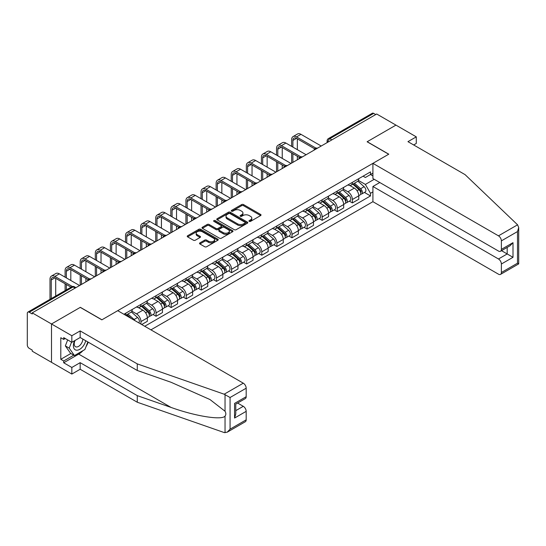 <?xml version="1.0" encoding="UTF-8"?>
<svg xmlns="http://www.w3.org/2000/svg" width="546" height="546" viewBox="0 0 546 546"><rect width="100%" height="100%" fill="white"/><g stroke="black" fill="none" stroke-linecap="round" stroke-linejoin="round"><path stroke-width="0.82" d="M249.215 221.383A0.942 0.546 0 0 0 250.546 221.383L260.64 215.554A1.345 0.778 0 0 0 261.036 215.001A1.345 0.778 0 0 0 260.64 214.455L243.536 204.579A1.345 0.778 0 0 0 241.639 204.579L231.538 210.408A0.942 0.546 0 0 0 231.265 210.79A0.942 0.546 0 0 0 231.538 211.179A0.942 0.546 0 0 0 232.869 211.179L234.179 210.422A4.3 2.484 0 0 1 240.26 210.422L241.687 211.247A4.3 2.484 0 0 1 242.943 213.001A4.3 2.484 0 0 1 241.687 214.755L240.376 215.513A0.942 0.546 0 0 0 240.103 215.895A0.942 0.546 0 0 0 240.376 216.277A0.942 0.546 0 0 0 241.707 216.277L243.018 215.527A4.3 2.484 0 0 1 249.099 215.527L250.525 216.346A4.3 2.484 0 0 1 251.781 218.107A4.3 2.484 0 0 1 250.525 219.861L249.215 220.611A0.942 0.546 0 0 0 248.942 221A0.942 0.546 0 0 0 249.215 221.383L249.215 220.611M199.918 242.874A1.345 0.778 0 0 0 199.529 243.42A1.345 0.778 0 0 0 199.918 243.973L204.723 246.744A1.345 0.778 0 0 0 206.62 246.744L217.834 240.267A1.345 0.778 0 0 0 218.229 239.721A1.345 0.778 0 0 0 217.834 239.168L200.73 229.293A1.345 0.778 0 0 0 198.826 229.293L187.612 235.77A1.345 0.778 0 0 0 187.223 236.316A1.345 0.778 0 0 0 187.612 236.868L193.414 240.213A1.345 0.778 0 0 0 195.311 240.213L200.109 237.442A1.345 0.778 0 0 0 200.505 236.896A1.345 0.778 0 0 0 200.109 236.343L197.236 234.684A3.597 2.075 0 0 1 196.185 233.217A3.597 2.075 0 0 1 198.403 231.299A3.597 2.075 0 0 1 202.32 231.75L213.582 238.254A3.597 2.075 0 0 1 214.633 239.721A3.597 2.075 0 0 1 212.414 241.639A3.597 2.075 0 0 1 208.497 241.189L206.62 240.103A1.345 0.778 0 0 0 204.723 240.103L199.918 242.874L199.918 243.973M32.234 312.858L376.685 113.998L395.952 125.116L367.103 141.776L388.691 154.238L101.938 319.792L80.351 307.33L51.501 323.983L32.234 312.858L32.234 313.977L29.238 312.244A2.737 1.583 -120 0 0 27.866 312.114A2.737 1.583 -120 0 0 27.3 313.363L27.3 344.997A2.737 1.583 -120 0 0 29.238 348.355L32.234 350.088L32.234 351.201L51.501 362.326L51.501 323.983L51.501 362.326L71.833 374.065L71.833 367.472L80.16 362.66L80.16 369.26L71.833 374.065M234.275 229.682A1.345 0.778 0 0 0 236.172 229.682L247.386 223.205A1.345 0.778 0 0 0 247.782 222.659A1.345 0.778 0 0 0 247.386 222.106L230.282 212.23A1.345 0.778 0 0 0 228.378 212.23L217.171 218.707A1.345 0.778 0 0 0 216.776 219.253A1.345 0.778 0 0 0 217.171 219.806L234.275 229.682M214.264 221.587A0.942 0.546 0 0 1 215.22 221.717L232.589 231.75L221.396 238.213A1.345 0.778 0 0 1 219.499 238.213L202.389 228.337L207.193 225.587L207.193 224.467L202.389 227.238A1.345 0.778 0 0 0 202 227.784A1.345 0.778 0 0 0 202.389 228.337L202.389 227.238M207.193 225.587A1.345 0.778 0 0 1 209.091 225.587L209.091 224.467A1.345 0.778 0 0 0 207.193 224.467M209.091 224.467L216.025 228.474A1.345 0.778 0 0 0 217.929 228.474L221.11 226.631A1.345 0.778 0 0 0 221.505 226.085A1.345 0.778 0 0 0 221.11 225.539L213.889 221.369A0.942 0.546 0 0 1 213.616 220.987A0.942 0.546 0 0 1 214.196 220.482A0.942 0.546 0 0 1 215.22 220.598L232.61 230.637A1.345 0.778 0 0 1 233.005 231.19A1.345 0.778 0 0 1 232.61 231.736L232.61 230.637M150.928 329.852L372.911 201.692L498.471 274.181A4.109 2.368 -120 0 0 500.525 274.385A4.109 2.368 -120 0 0 501.378 272.509L501.378 264.011A4.109 2.368 -120 0 0 498.471 258.981L507.186 253.951L512.994 257.303L501.378 264.011M331.866 139.872L329.832 138.698A2.737 1.583 60 0 0 328.46 138.561L372.317 113.247A2.737 1.583 60 0 1 373.689 113.377L329.832 138.698A2.737 1.583 120 0 0 327.893 142.056L327.893 142.165M375.716 114.551L373.689 113.377M352.388 182.35A6.299 3.638 60 0 1 351.085 185.176L357.473 181.49A6.299 3.638 -120 0 0 358.777 178.665M343.318 189.134L347.932 191.796A6.299 3.638 60 0 1 352.388 199.508L358.777 195.823A6.299 3.638 -120 0 0 354.327 188.111L349.747 185.469M358.777 195.823L358.777 199.229L352.388 202.921L349.324 201.153M351.085 185.176A6.299 3.638 60 0 1 347.986 184.896M352.388 199.508L352.388 202.921M337.285 191.073A6.299 3.638 60 0 1 335.981 193.898L342.369 190.213A6.299 3.638 -120 0 0 343.673 187.38M334.22 209.869L337.285 211.643L343.673 207.951L343.673 204.538A6.299 3.638 -120 0 0 339.223 196.826L334.65 194.185M335.981 193.898A6.299 3.638 60 0 1 332.883 193.612M328.214 197.85L332.835 200.519A6.299 3.638 60 0 1 337.285 208.231L337.285 211.643M322.181 199.788A6.299 3.638 60 0 1 320.877 202.621L327.266 198.928A6.299 3.638 -120 0 0 328.569 196.103M319.117 218.591L322.181 220.359L328.569 216.673L328.569 213.261A6.299 3.638 -120 0 0 324.119 205.549L319.546 202.907M320.877 202.621A6.299 3.638 60 0 1 317.779 202.334M313.117 206.572L317.731 209.234A6.299 3.638 60 0 1 322.181 216.953L322.181 220.359M307.077 208.511A6.299 3.638 60 0 1 305.774 211.336L312.169 207.651A6.299 3.638 -120 0 0 313.472 204.818M304.02 227.307L307.077 229.081L313.472 225.389L313.472 221.983A6.299 3.638 -120 0 0 309.016 214.264L304.443 211.63M305.774 211.336A6.299 3.638 60 0 1 302.675 211.049M298.014 215.295L302.627 217.956A6.299 3.638 60 0 1 307.077 225.669L307.077 229.081M291.98 217.226A6.299 3.638 60 0 1 290.677 220.058L297.065 216.366A6.299 3.638 -120 0 0 298.369 213.541M288.916 236.029L291.98 237.797L298.369 234.111L298.369 230.699A6.299 3.638 -120 0 0 293.912 222.986L289.339 220.345M290.677 220.058A6.299 3.638 60 0 1 287.571 219.772M282.91 224.01L287.524 226.672A6.299 3.638 60 0 1 291.98 234.391L291.98 237.797M276.877 225.948A6.299 3.638 60 0 1 275.573 228.774L281.961 225.089A6.299 3.638 -120 0 0 283.265 222.256M273.812 244.751L276.877 246.519L283.265 242.827L283.265 239.421A6.299 3.638 -120 0 0 278.815 231.709L274.242 229.067M275.573 228.774A6.299 3.638 60 0 1 272.474 228.494M267.806 232.732L272.42 235.394A6.299 3.638 60 0 1 276.877 243.106L276.877 246.519M261.773 234.671A6.299 3.638 60 0 1 260.469 237.496L266.858 233.804A6.299 3.638 -120 0 0 268.161 230.978M258.708 253.467L261.773 255.235L268.161 251.549L268.161 248.137A6.299 3.638 -120 0 0 263.711 240.424L259.138 237.783M260.469 237.496A6.299 3.638 60 0 1 257.371 237.21M252.702 241.448L257.323 244.117A6.299 3.638 60 0 1 261.773 251.829L261.773 255.235M246.669 243.386A6.299 3.638 60 0 1 245.366 246.212L251.754 242.526A6.299 3.638 -120 0 0 253.057 239.701M243.605 262.189L246.669 263.957L253.057 260.265L253.057 256.859A6.299 3.638 -120 0 0 248.607 249.147L244.035 246.505M245.366 246.212A6.299 3.638 60 0 1 242.267 245.932M237.606 250.17L242.219 252.832A6.299 3.638 60 0 1 246.669 260.544L246.669 263.957M231.565 252.109A6.299 3.638 60 0 1 230.262 254.934L236.657 251.242A6.299 3.638 -120 0 0 237.96 248.416M228.508 270.905L231.572 272.672L237.96 268.987L237.96 265.574A6.299 3.638 -120 0 0 233.504 257.862L228.931 255.221M230.262 254.934A6.299 3.638 60 0 1 227.163 254.648M222.502 258.886L227.116 261.554A6.299 3.638 60 0 1 231.572 269.267L231.572 272.672M216.469 260.824A6.299 3.638 60 0 1 215.165 263.65L221.553 259.964A6.299 3.638 -120 0 0 222.857 257.139M213.404 279.627L216.469 281.395L222.857 277.702L222.857 274.297A6.299 3.638 -120 0 0 218.4 266.584L213.827 263.943M215.165 263.65A6.299 3.638 60 0 1 212.06 263.37M207.398 267.608L212.012 270.27A6.299 3.638 60 0 1 216.469 277.982L216.469 281.395M201.365 269.547A6.299 3.638 60 0 1 200.061 272.372L206.449 268.68A6.299 3.638 -120 0 0 207.753 265.854M198.3 288.343L201.365 290.11L207.753 286.425L207.753 283.012A6.299 3.638 -120 0 0 203.303 275.3L198.73 272.659M200.061 272.372A6.299 3.638 60 0 1 196.963 272.085M192.294 276.324L196.908 278.992A6.299 3.638 60 0 1 201.365 286.705L201.365 290.11M186.261 278.262A6.299 3.638 60 0 1 184.958 281.088L191.346 277.402A6.299 3.638 -120 0 0 192.649 274.577M183.197 297.065L186.261 298.833L192.649 295.147L192.649 291.735A6.299 3.638 -120 0 0 188.199 284.022L183.627 281.381M184.958 281.088A6.299 3.638 60 0 1 181.859 280.808M177.191 285.046L181.811 287.708A6.299 3.638 60 0 1 186.261 295.42L186.261 298.833M171.157 286.984A6.299 3.638 60 0 1 169.854 289.81L176.242 286.124A6.299 3.638 -120 0 0 177.546 283.292M168.093 305.78L171.157 307.555L177.552 303.863L177.552 300.45A6.299 3.638 -120 0 0 173.096 292.738L168.523 290.097M169.854 289.81A6.299 3.638 60 0 1 166.755 289.523M162.094 293.762L166.707 296.43A6.299 3.638 60 0 1 171.157 304.142L171.157 307.555M156.054 295.7A6.299 3.638 60 0 1 154.75 298.532L161.145 294.84A6.299 3.638 -120 0 0 162.449 292.014M152.996 314.503L156.06 316.27L162.449 312.585L162.449 309.173A6.299 3.638 -120 0 0 157.992 301.46L153.419 298.819M154.75 298.532A6.299 3.638 60 0 1 151.651 298.246M146.99 302.484L151.604 305.146A6.299 3.638 60 0 1 156.06 312.865L156.06 316.27M140.957 304.422A6.299 3.638 60 0 1 139.653 307.248L146.041 303.562A6.299 3.638 -120 0 0 147.345 300.73M141.728 324.542L147.345 321.301L147.345 317.895A6.299 3.638 -120 0 0 142.888 310.176L138.315 307.541M139.653 307.248A6.299 3.638 60 0 1 136.548 306.961M131.886 311.206L136.5 313.868A6.299 3.638 60 0 1 140.957 321.58L140.957 324.099M125.71 315.295L130.938 312.278A6.299 3.638 -120 0 0 132.241 309.452M125.853 313.138A6.299 3.638 60 0 1 125.389 315.11M372.911 175.921L370.488 174.529L365.363 177.491L363.083 176.174M358.422 180.412L365.363 184.418L374.222 179.306M372.911 191.912L370.488 193.304L365.363 184.418M144.731 326.276L370.488 195.932L370.488 193.304M372.911 173.13L370.488 174.529L370.488 171.901L123.915 314.257M364.428 192.431L370.488 195.932M249.59 221.512L250.525 220.98A4.3 2.484 0 0 0 251.781 219.219L251.781 218.107M242.943 213.001L242.943 214.121A4.3 2.484 0 0 1 241.687 215.875L240.752 216.414M260.626 215.561L243.536 205.699A1.345 0.778 0 0 0 241.639 205.699L231.913 211.309M247.386 222.106L247.386 223.205L230.282 213.35A1.345 0.778 0 0 0 228.378 213.35L217.185 219.813L217.171 218.707M245.011 223.041A0.942 0.546 0 0 0 245.284 222.659A0.942 0.546 0 0 0 245.011 222.27L229.996 213.602A0.942 0.546 0 0 0 228.665 213.602L227.286 214.401A4.3 2.484 0 0 0 226.03 216.155A4.3 2.484 0 0 0 227.286 217.909L237.551 223.84A4.3 2.484 0 0 0 243.632 223.84L245.011 223.041L245.011 224.16A0.942 0.546 0 0 0 245.284 223.771L245.284 222.659M226.03 216.155L226.03 217.274A4.3 2.484 0 0 0 227.286 219.028L227.286 217.909M245.011 224.16L243.632 224.952A4.3 2.484 0 0 1 237.551 224.952L227.286 219.028M209.091 225.587L216.025 229.593A1.345 0.778 0 0 0 217.929 229.593L221.11 227.75A1.345 0.778 0 0 0 221.505 227.204L221.505 226.085M223.225 232.63A3.597 2.075 0 0 0 227.143 233.081A3.597 2.075 0 0 0 229.361 231.163A3.597 2.075 0 0 0 228.31 229.695L224.345 227.402A1.345 0.778 0 0 0 222.44 227.402L219.26 229.238A1.345 0.778 0 0 0 218.864 229.791A1.345 0.778 0 0 0 219.26 230.337L223.225 232.63L223.225 233.743A3.597 2.075 0 0 0 227.143 234.193A3.597 2.075 0 0 0 229.361 232.275L229.361 231.163M218.864 229.791L218.864 230.903A1.345 0.778 0 0 0 219.26 231.456L219.26 230.337M223.225 233.743L219.26 231.456M214.633 239.721L214.633 240.834A3.597 2.075 0 0 1 212.414 242.752A3.597 2.075 0 0 1 208.497 242.301L206.62 241.223A1.345 0.778 0 0 0 204.723 241.223L199.938 243.98M196.185 233.217L196.185 234.336A3.597 2.075 0 0 0 197.236 235.804L197.236 234.684M200.109 236.343L200.109 237.442L197.236 235.804M217.834 239.168L217.834 240.267L200.73 230.412A1.345 0.778 0 0 0 198.826 230.412L187.633 236.875L187.612 235.77M352.825 184.173L358.981 189.667A3.426 1.979 60 0 1 360.053 194.956L358.777 195.693M352.989 184.323L355.883 185.995M353.446 183.818L360.292 189.926A1.645 0.949 60 0 1 360.81 192.465A1.645 0.949 60 0 1 360.66 192.526M354.47 183.224L360.626 188.718A3.426 1.979 60 0 1 361.698 194.007A3.426 1.979 60 0 1 360.667 194.117M357.903 181.163L364.107 186.705A3.426 1.979 60 0 1 365.185 191.994L361.698 194.007M292.895 147.113L292.895 140.459A5.132 2.962 60 0 1 293.96 138.111A5.132 2.962 60 0 1 296.526 138.363L314.708 148.86M321.212 146.021L300.983 134.343A6.914 3.993 -120 0 0 297.522 133.995L293.072 136.568A6.914 3.993 -120 0 0 291.639 139.735L291.639 146.383M315.957 148.13L296.526 136.91A6.914 3.993 -120 0 0 293.072 136.568M291.639 152.982L291.639 163.097M292.895 162.374L292.895 153.706M297.352 159.801L297.352 156.279M297.352 149.686L297.352 138.841M337.721 192.895L343.878 198.382A3.426 1.979 60 0 1 344.949 203.678L343.673 204.416M337.885 193.038L340.779 194.71M338.343 192.533L345.188 198.648A1.645 0.949 60 0 1 345.707 201.187A1.645 0.949 60 0 1 345.557 201.242M339.366 191.946L345.522 197.434A3.426 1.979 60 0 1 346.594 202.73A3.426 1.979 60 0 1 345.563 202.839M342.799 189.885L349.01 195.42A3.426 1.979 60 0 1 350.082 200.716L346.594 202.73M322.618 201.61L328.774 207.105A3.426 1.979 60 0 1 329.845 212.394L328.569 213.131M322.782 201.761L325.682 203.433M323.239 201.256L330.091 207.364A1.645 0.949 60 0 1 330.603 209.903A1.645 0.949 60 0 1 330.453 209.964M324.263 200.662L330.419 206.156A3.426 1.979 60 0 1 331.497 211.445A3.426 1.979 60 0 1 330.46 211.555M327.696 198.601L333.906 204.143A3.426 1.979 60 0 1 334.978 209.432L331.497 211.445M517.581 224.809L518.7 227.518L517.499 231.565L501.378 240.875A4.109 2.368 -120 0 0 498.471 235.838L517.581 224.809L465.076 174.638L407.958 141.66L416.284 136.855L395.952 125.116L367.199 141.721L388.786 154.184L372.911 163.35L498.471 235.838M416.284 136.855L416.284 143.448L413.67 144.963M372.911 201.692L372.911 186.486L498.471 258.981M372.911 163.35L372.911 178.549L498.471 251.044A4.109 2.368 -120 0 0 500.525 251.249A4.109 2.368 -120 0 0 501.378 249.365L501.378 240.875M379.784 182.521L372.911 186.486M501.515 250.675L507.186 253.951L507.186 247.406M501.378 249.365L512.994 242.663L510.094 245.727L500.525 251.249M501.378 272.509L517.499 263.199L518.106 263.554M80.16 362.66L137.278 395.638L137.278 402.231L224.174 432.548L227.163 432.214L230.071 429.149L246.185 419.84A4.109 2.368 60 0 1 245.338 421.724L227.163 432.214M137.278 395.638L171.035 407.418C195.018 416.134 221.888 420.461 225.041 416.113C226.092 414.789 226.092 413.165 225.041 411.247L209.957 399.529L171.035 382.268L137.278 370.488L80.16 337.51L71.833 342.315L63.698 337.619L63.698 339.407L60.797 337.735L60.797 359.309L63.698 360.988L73.771 355.173M137.278 402.231L80.16 369.26M246.185 388.206L230.071 397.508L224.174 394.205L137.278 363.889L80.16 330.917L71.833 335.722L51.501 323.983L80.255 307.384L101.843 319.847L117.718 310.681L243.284 383.176A4.109 2.368 60 0 1 246.185 388.206L246.185 396.703A4.109 2.368 60 0 1 245.338 398.58L235.77 404.101L235.77 414.005L234.568 418.052L234.568 403.405C236.138 404.313 236.138 404.313 234.568 403.405L246.185 396.703M71.833 335.722L71.833 342.315M82.972 350.641A15.404 8.893 -60 0 1 78.706 354.108L63.698 362.776L71.833 367.472M63.698 362.776L63.698 360.988M80.16 330.917L80.16 337.51M137.278 363.889L137.278 370.488M235.77 410.647L243.284 406.313A4.109 2.368 60 0 1 246.185 411.343L246.185 419.84M243.284 406.313L237.612 403.044M88.22 342.165A15.404 8.893 -60 0 1 86.036 346.608M65.247 338.513L63.698 339.407M60.797 359.309L70.864 353.494M74.604 340.718A8.9 5.139 120 0 0 73.382 345.727A8.9 5.139 120 0 0 78.761 349.809A8.9 5.139 120 0 0 85.702 340.711M75.082 340.445A6.095 3.515 120 0 0 74.222 343.919A6.095 3.515 120 0 0 75.484 346.71A6.095 3.515 120 0 0 80.132 345.12A6.095 3.515 120 0 0 82.835 339.052M87.845 341.946L84.903 349.529L74.447 355.562L70.577 353.33L65.349 345.891L67.67 339.912M74.447 355.562L69.219 348.13L71.54 342.151M65.349 345.891L69.219 348.13M277.798 155.828L277.798 149.181A5.132 2.962 60 0 1 278.856 146.826A5.132 2.962 60 0 1 281.429 147.086L299.604 157.576M306.115 154.743L285.879 143.059A6.914 3.993 -120 0 0 282.425 142.718L277.969 145.291A6.914 3.993 -120 0 0 276.535 148.451L276.535 155.105M300.853 156.845L281.429 145.632A6.914 3.993 -120 0 0 277.969 145.291M276.535 161.698L276.535 171.819M277.798 171.089L277.798 162.428M282.248 168.516L282.248 164.994M282.248 158.401L282.248 147.556M262.694 164.551L262.694 157.896A5.132 2.962 60 0 1 263.759 155.549A5.132 2.962 60 0 1 266.325 155.801L284.5 166.298M291.011 163.459L270.775 151.781A6.914 3.993 -120 0 0 267.322 151.433L262.865 154.006A6.914 3.993 -120 0 0 261.432 157.173L261.432 163.82M285.749 165.568L266.325 154.347A6.914 3.993 -120 0 0 262.865 154.006M261.432 170.42L261.432 180.535M262.694 179.811L262.694 171.144M267.144 177.238L267.144 173.717M267.144 167.124L267.144 156.279M307.514 210.333L313.67 215.82A3.426 1.979 60 0 1 314.749 221.116L313.465 221.853M307.678 210.476L310.578 212.148M308.135 209.971L314.987 216.086A1.645 0.949 60 0 1 315.499 218.625A1.645 0.949 60 0 1 315.349 218.687M309.166 209.384L315.315 214.871A3.426 1.979 60 0 1 316.393 220.168A3.426 1.979 60 0 1 315.356 220.277M312.592 207.323L318.803 212.858A3.426 1.979 60 0 1 319.874 218.154L316.393 220.168M292.417 219.048L298.566 224.542A3.426 1.979 60 0 1 299.645 229.832L298.369 230.569M292.581 219.199L295.475 220.871M293.038 218.693L299.884 224.802A1.645 0.949 60 0 1 300.402 227.341A1.645 0.949 60 0 1 300.252 227.402M294.062 218.1L300.218 223.594A3.426 1.979 60 0 1 301.29 228.883A3.426 1.979 60 0 1 300.252 228.992M297.495 216.039L303.699 221.58A3.426 1.979 60 0 1 304.777 226.87L301.29 228.883M277.313 227.771L283.47 233.265A3.426 1.979 60 0 1 284.541 238.554L283.265 239.291M277.477 227.914L280.371 229.586M277.934 227.409L284.78 233.524A1.645 0.949 60 0 1 285.299 236.063A1.645 0.949 60 0 1 285.149 236.125M278.958 226.822L285.114 232.309A3.426 1.979 60 0 1 286.186 237.606A3.426 1.979 60 0 1 285.155 237.715M282.391 224.761L288.595 230.296A3.426 1.979 60 0 1 289.673 235.592L286.186 237.606M247.591 173.266L247.591 166.619A5.132 2.962 60 0 1 248.655 164.271A5.132 2.962 60 0 1 251.221 164.523L269.396 175.02M275.907 172.181L255.671 160.497A6.914 3.993 -120 0 0 252.218 160.155L247.761 162.728A6.914 3.993 -120 0 0 246.335 165.888L246.335 172.543M270.652 174.283L251.221 163.07A6.914 3.993 -120 0 0 247.761 162.728M246.335 179.136L246.335 189.257M247.591 188.527L247.591 179.866M252.047 185.954L252.047 182.439M252.047 175.839L252.047 164.994M232.487 181.989L232.487 175.334A5.132 2.962 60 0 1 233.552 172.986A5.132 2.962 60 0 1 236.118 173.239L254.3 183.736M260.804 180.897L240.574 169.219A6.914 3.993 -120 0 0 237.114 168.878L232.664 171.444A6.914 3.993 -120 0 0 231.231 174.611L231.231 181.265M255.548 183.006L236.118 171.785A6.914 3.993 -120 0 0 232.664 171.444M231.231 187.858L231.231 197.973M232.487 197.249L232.487 188.582M236.944 194.676L236.944 191.155M236.944 184.562L236.944 173.717M217.383 190.711L217.383 184.057A5.132 2.962 60 0 1 218.448 181.709A5.132 2.962 60 0 1 221.014 181.961L239.196 192.458M245.7 189.619L225.471 177.935A6.914 3.993 -120 0 0 222.01 177.593L217.561 180.166A6.914 3.993 -120 0 0 216.127 183.333L216.127 189.981M240.445 191.721L221.014 180.508A6.914 3.993 -120 0 0 217.561 180.166M216.127 196.574L216.127 206.695M217.383 205.965L217.383 197.304M221.84 203.399L221.84 199.877M221.84 193.277L221.84 182.439M262.21 236.486L268.366 241.98A3.426 1.979 60 0 1 269.437 247.277L268.161 248.014M262.373 236.636L265.267 238.309M262.831 236.131L269.676 242.24A1.645 0.949 60 0 1 270.195 244.779A1.645 0.949 60 0 1 270.045 244.84M263.855 235.538L270.011 241.032A3.426 1.979 60 0 1 271.082 246.321A3.426 1.979 60 0 1 270.052 246.43M267.287 233.476L273.498 239.018A3.426 1.979 60 0 1 274.57 244.315L271.082 246.321M202.286 199.427L202.286 192.779A5.132 2.962 60 0 1 203.344 190.424A5.132 2.962 60 0 1 205.917 190.677L224.092 201.174M230.603 198.335L210.367 186.657A6.914 3.993 -120 0 0 206.914 186.316L202.457 188.882A6.914 3.993 -120 0 0 201.024 192.049L201.024 198.703M225.341 200.443L205.917 189.23A6.914 3.993 -120 0 0 202.457 188.882M201.024 205.296L201.024 215.411M202.286 214.687L202.286 206.019M206.736 212.114L206.736 208.592M206.736 202L206.736 191.155M247.106 245.209L253.262 250.703A3.426 1.979 60 0 1 254.334 255.992L253.057 256.729M247.27 245.352L250.17 247.024M247.727 244.854L254.579 250.962A1.645 0.949 60 0 1 255.091 253.501A1.645 0.949 60 0 1 254.941 253.562M248.751 244.26L254.907 249.747A3.426 1.979 60 0 1 255.985 255.043A3.426 1.979 60 0 1 254.948 255.153M252.184 242.199L258.394 247.741A3.426 1.979 60 0 1 259.466 253.03L255.985 255.043M187.182 208.149L187.182 201.494A5.132 2.962 60 0 1 188.247 199.147A5.132 2.962 60 0 1 190.813 199.399L208.988 209.896M215.499 207.057L195.263 195.372A6.914 3.993 -120 0 0 191.81 195.031L187.353 197.604A6.914 3.993 -120 0 0 185.92 200.771L185.92 207.419M210.237 209.166L190.813 197.945A6.914 3.993 -120 0 0 187.353 197.604M185.92 214.018L185.92 224.133M187.182 223.403L187.182 214.742M191.632 220.837L191.632 217.315M191.632 210.715L191.632 199.877M232.002 253.931L238.158 259.418A3.426 1.979 60 0 1 239.237 264.714L237.954 265.452M232.166 254.074L235.067 255.746M232.623 253.569L239.476 259.678A1.645 0.949 60 0 1 239.987 262.223A1.645 0.949 60 0 1 239.837 262.278M233.654 252.975L239.803 258.47A3.426 1.979 60 0 1 240.882 263.759A3.426 1.979 60 0 1 239.844 263.875M237.08 250.921L243.291 256.456A3.426 1.979 60 0 1 244.362 261.752L240.882 263.759M172.079 216.864L172.079 210.217A5.132 2.962 60 0 1 173.143 207.862A5.132 2.962 60 0 1 175.71 208.122L193.885 218.612M200.396 215.772L180.16 204.095A6.914 3.993 -120 0 0 176.706 203.754L172.249 206.32A6.914 3.993 -120 0 0 170.823 209.487L170.823 216.141M195.14 217.881L175.71 206.668A6.914 3.993 -120 0 0 172.249 206.32M170.823 222.734L170.823 232.849M172.079 232.125L172.079 223.464M176.535 229.552L176.535 226.03M176.535 219.437L176.535 208.592M216.905 262.646L223.055 268.141A3.426 1.979 60 0 1 224.133 273.43L222.857 274.167M217.069 262.79L219.963 264.462M217.526 262.292L224.372 268.4A1.645 0.949 60 0 1 224.891 270.939A1.645 0.949 60 0 1 224.74 271M218.55 261.698L224.706 267.185A3.426 1.979 60 0 1 225.778 272.481A3.426 1.979 60 0 1 224.74 272.59M221.983 259.637L228.187 265.179A3.426 1.979 60 0 1 229.265 270.468L225.778 272.481M156.975 225.587L156.975 218.932A5.132 2.962 60 0 1 158.04 216.585A5.132 2.962 60 0 1 160.606 216.837L178.788 227.334M185.292 224.495L165.063 212.81A6.914 3.993 -120 0 0 161.602 212.469L157.152 215.042A6.914 3.993 -120 0 0 155.719 218.209L155.719 224.856M180.037 226.604L160.606 215.383A6.914 3.993 -120 0 0 157.152 215.042M155.719 231.456L155.719 241.571M156.975 240.841L156.975 232.18M161.432 238.274L161.432 234.753M161.432 228.153L161.432 217.315M201.802 271.369L207.958 276.856A3.426 1.979 60 0 1 209.029 282.152L207.753 282.889M201.965 271.512L204.859 273.184M202.423 271.007L209.268 277.115A1.645 0.949 60 0 1 209.787 279.661A1.645 0.949 60 0 1 209.637 279.716M203.446 270.413L209.603 275.907A3.426 1.979 60 0 1 210.674 281.204A3.426 1.979 60 0 1 209.644 281.313M206.879 268.359L213.083 273.894A3.426 1.979 60 0 1 214.162 279.19L210.674 281.204M141.871 234.302L141.871 227.655A5.132 2.962 60 0 1 142.936 225.3A5.132 2.962 60 0 1 145.502 225.559L163.684 236.049M170.188 233.217L149.959 221.533A6.914 3.993 -120 0 0 146.499 221.191L142.049 223.764A6.914 3.993 -120 0 0 140.615 226.924L140.615 233.579M164.933 235.319L145.502 224.106A6.914 3.993 -120 0 0 142.049 223.764M140.615 240.172L140.615 250.286M141.871 249.563L141.871 240.902M146.328 246.99L146.328 243.468M146.328 236.875L146.328 226.03M186.698 280.084L192.854 285.578A3.426 1.979 60 0 1 193.926 290.868L192.649 291.605M186.862 280.235L189.755 281.907M187.319 279.729L194.164 285.838A1.645 0.949 60 0 1 194.683 288.377A1.645 0.949 60 0 1 194.533 288.438M188.343 279.136L194.499 284.63A3.426 1.979 60 0 1 195.57 289.919A3.426 1.979 60 0 1 194.54 290.028M191.776 277.075L197.986 282.616A3.426 1.979 60 0 1 199.058 287.906L195.57 289.919M126.774 243.025L126.774 236.37A5.132 2.962 60 0 1 127.832 234.022A5.132 2.962 60 0 1 130.405 234.275L148.58 244.772M155.091 241.933L134.855 230.255A6.914 3.993 -120 0 0 131.402 229.907L126.945 232.48A6.914 3.993 -120 0 0 125.512 235.647L125.512 242.294M149.829 244.042L130.405 232.821A6.914 3.993 -120 0 0 126.945 232.48M125.512 248.894L125.512 259.009M126.774 258.285L126.774 249.618M131.224 255.712L131.224 252.191M131.224 245.598L131.224 234.753M171.594 288.807L177.75 294.294A3.426 1.979 60 0 1 178.822 299.59L177.546 300.327M171.758 288.95L174.659 290.622M172.215 288.445L179.068 294.56A1.645 0.949 60 0 1 179.579 297.099A1.645 0.949 60 0 1 179.429 297.154M173.239 287.858L179.395 293.345A3.426 1.979 60 0 1 180.473 298.642A3.426 1.979 60 0 1 179.436 298.751M176.672 285.797L182.883 291.332A3.426 1.979 60 0 1 183.954 296.628L180.473 298.642M111.671 251.74L111.671 245.093A5.132 2.962 60 0 1 112.735 242.738A5.132 2.962 60 0 1 115.302 242.997L133.477 253.487M139.988 250.655L119.751 238.971A6.914 3.993 -120 0 0 116.298 238.629L111.841 241.202A6.914 3.993 -120 0 0 110.408 244.362L110.408 251.017M134.726 252.757L115.302 241.544A6.914 3.993 -120 0 0 111.841 241.202M110.408 257.61L110.408 267.731M111.671 267.001L111.671 258.34M116.121 264.428L116.121 260.906M116.121 254.313L116.121 243.468M156.497 297.522L162.647 303.016A3.426 1.979 60 0 1 163.725 308.306L162.449 309.043M156.654 297.672L159.555 299.345M157.111 297.167L163.964 303.276A1.645 0.949 60 0 1 164.476 305.815A1.645 0.949 60 0 1 164.326 305.876M158.142 296.574L164.291 302.068A3.426 1.979 60 0 1 165.37 307.357A3.426 1.979 60 0 1 164.332 307.466M161.568 294.512L167.779 300.054A3.426 1.979 60 0 1 168.851 305.344L165.37 307.357M96.567 260.462L96.567 253.808A5.132 2.962 60 0 1 97.632 251.46A5.132 2.962 60 0 1 100.198 251.713L118.373 262.21M124.884 259.37L104.648 247.693A6.914 3.993 -120 0 0 101.194 247.345L96.738 249.918A6.914 3.993 -120 0 0 95.311 253.085L95.311 259.732M119.629 261.479L100.198 250.259A6.914 3.993 -120 0 0 96.738 249.918M95.311 266.332L95.311 276.447M96.567 275.723L96.567 267.055M101.024 273.15L101.024 269.628M101.024 263.035L101.024 252.191M141.394 306.245L147.543 311.732A3.426 1.979 60 0 1 148.621 317.028L147.345 317.765M141.557 306.388L144.451 308.06M142.015 305.883L148.86 311.998A1.645 0.949 60 0 1 149.379 314.537A1.645 0.949 60 0 1 149.229 314.598M143.038 305.296L149.195 310.783A3.426 1.979 60 0 1 150.266 316.079A3.426 1.979 60 0 1 149.235 316.189M146.471 303.235L152.675 308.77A3.426 1.979 60 0 1 153.754 314.066L150.266 316.079M81.463 269.178L81.463 262.53A5.132 2.962 60 0 1 82.528 260.183A5.132 2.962 60 0 1 85.094 260.435L103.276 270.932M109.78 268.093L89.551 256.408A6.914 3.993 -120 0 0 86.091 256.067L81.641 258.64A6.914 3.993 -120 0 0 80.207 261.8L80.207 268.455M104.525 270.195L85.094 258.981A6.914 3.993 -120 0 0 81.641 258.64M80.207 275.048L80.207 285.169M81.463 284.439L81.463 275.778M85.92 281.866L85.92 278.351M85.92 271.751L85.92 260.906M126.29 314.96L128.406 316.851M126.454 315.11L129.347 316.782M131.299 318.523L126.911 314.605M127.935 314.011L134.091 319.506A3.426 1.979 60 0 1 135.08 320.707M131.368 311.95L137.572 317.492A3.426 1.979 60 0 1 138.664 322.775M66.359 277.9L66.359 271.246A5.132 2.962 60 0 1 67.424 268.898A5.132 2.962 60 0 1 69.99 269.151L88.172 279.648M94.676 276.808L74.447 265.131A6.914 3.993 -120 0 0 70.987 264.79L66.537 267.356A6.914 3.993 -120 0 0 65.104 270.523L65.104 277.177M89.421 278.917L69.99 267.697A6.914 3.993 -120 0 0 66.537 267.356M65.104 283.77L65.104 290.615M66.359 289.885L66.359 284.493M70.816 280.473L70.816 269.628M51.263 298.607L51.263 279.968A5.132 2.962 60 0 1 52.32 277.621A5.132 2.962 60 0 1 54.893 277.873L71.028 287.189M79.579 285.531L59.343 273.846A6.914 3.993 -120 0 0 55.89 273.505L51.433 276.078A6.914 3.993 -120 0 0 50 279.245L50 299.331M72.379 286.52L54.893 276.419A6.914 3.993 -120 0 0 51.433 276.078M55.712 296.034L55.712 278.351M327.989 142.11L327.893 142.056A2.737 1.583 0 0 1 327.095 140.936L327.095 142.629M140.957 321.58L147.345 317.895M156.06 312.865L162.449 309.173M171.157 304.142L177.552 300.45M186.261 295.42L192.649 291.735M201.365 286.705L207.753 283.012M216.469 277.982L222.857 274.297M231.572 269.267L237.96 265.574M246.669 260.544L253.057 256.859M261.773 251.829L268.161 248.137M276.877 243.106L283.265 239.421M291.98 234.391L298.369 230.699M307.077 225.669L313.472 221.983M322.181 216.953L328.569 213.261M337.285 208.231L343.673 204.538M136.5 313.868L142.888 310.176M151.604 305.146L157.992 301.46M166.707 296.43L173.096 292.738M181.811 287.708L188.199 284.022M196.908 278.992L203.303 275.3M212.012 270.27L218.4 266.584M227.116 261.554L233.504 257.862M242.219 252.832L248.607 249.147M257.323 244.117L263.711 240.424M272.42 235.394L278.815 231.709M287.524 226.672L293.912 222.986M302.627 217.956L309.016 214.264M317.731 209.234L324.119 205.549M332.835 200.519L339.223 196.826M347.932 191.796L354.327 188.111M317.267 148.3A2.737 1.583 120 0 0 316.059 148.997M302.17 157.016A2.737 1.583 120 0 0 300.955 157.719M287.066 165.738A2.737 1.583 120 0 0 285.858 166.434M271.963 174.461A2.737 1.583 120 0 0 270.755 175.157M256.859 183.176A2.737 1.583 120 0 0 255.651 183.872M241.755 191.899A2.737 1.583 120 0 0 240.547 192.595M226.658 200.614A2.737 1.583 120 0 0 225.443 201.31M211.555 209.336A2.737 1.583 120 0 0 210.346 210.033M196.451 218.052A2.737 1.583 120 0 0 195.243 218.755M181.347 226.774A2.737 1.583 120 0 0 180.139 227.47M166.243 235.49A2.737 1.583 120 0 0 165.035 236.193M151.146 244.212A2.737 1.583 120 0 0 149.932 244.908M136.043 252.928A2.737 1.583 120 0 0 134.835 253.631M120.939 261.65A2.737 1.583 120 0 0 119.731 262.346M105.835 270.372A2.737 1.583 120 0 0 104.627 271.069M90.732 279.088A2.737 1.583 120 0 0 89.524 279.784M75.123 288.104L73.089 286.93L29.238 312.244M75.928 287.64L74.461 286.793A2.737 1.583 120 0 0 73.089 286.93A2.737 1.583 60 0 0 71.724 286.793L27.866 312.114M250.525 220.98L250.525 219.861M240.376 216.277L240.376 215.513M241.687 215.875L241.687 214.755M231.538 211.179L231.538 210.408M241.639 205.699L241.639 204.579M243.536 205.699L243.536 204.579M260.64 215.554L260.64 214.455M228.378 213.35L228.378 212.23M230.282 213.35L230.282 212.23M237.551 224.952L237.551 223.84M243.632 224.952L243.632 223.84M216.025 229.593L216.025 228.474M217.929 229.593L217.929 228.474M221.11 227.75L221.11 226.631M215.22 221.717L215.22 220.598M204.723 241.223L204.723 240.103M206.62 241.223L206.62 240.103M208.497 242.301L208.497 241.189M198.826 230.412L198.826 229.293M200.73 230.412L200.73 229.293M358.981 189.667L357.057 190.772M361.152 191.714L360.531 192.069M364.107 186.705L360.626 188.718M296.526 136.91L300.983 134.343M292.895 140.459L296.526 138.363M343.878 198.382L341.96 199.495M346.048 200.437L345.427 200.791M349.01 195.42L345.522 197.434M328.774 207.105L326.856 208.21M330.944 209.152L330.33 209.507M333.906 204.143L330.419 206.156M517.499 263.199L517.499 231.565M512.994 242.663L512.994 257.303M225.041 432.753L225.041 416.113M225.041 411.247L225.041 394.608M230.071 397.508L230.071 429.149M246.185 411.343L234.568 418.052M224.174 394.205L243.284 383.176M78.706 354.108L171.035 407.418M281.429 145.632L285.879 143.059M277.798 149.181L281.429 147.086M266.325 154.347L270.775 151.781M262.694 157.896L266.325 155.801M313.67 215.82L311.752 216.933M315.841 217.874L315.226 218.229M318.803 212.858L315.315 214.871M298.566 224.542L296.649 225.648M300.737 226.59L300.123 226.945M303.699 221.58L300.218 223.594M283.47 233.265L281.545 234.37M285.64 235.312L285.019 235.667M288.595 230.296L285.114 232.309M251.221 163.07L255.671 160.497M247.591 166.619L251.221 164.523M236.118 171.785L240.574 169.219M232.487 175.334L236.118 173.239M221.014 180.508L225.471 177.935M217.383 184.057L221.014 181.961M268.366 241.98L266.448 243.086M270.536 244.028L269.915 244.383M273.498 239.018L270.011 241.032M205.917 189.23L210.367 186.657M202.286 192.779L205.917 190.677M253.262 250.703L251.344 251.808M255.432 252.75L254.818 253.105M258.394 247.741L254.907 249.747M190.813 197.945L195.263 195.372M187.182 201.494L190.813 199.399M238.158 259.418L236.241 260.524M240.329 261.466L239.714 261.827M243.291 256.456L239.803 258.47M175.71 206.668L180.16 204.095M172.079 210.217L175.71 208.122M223.055 268.141L221.137 269.246M225.225 270.188L224.611 270.543M228.187 265.179L224.706 267.185M160.606 215.383L165.063 212.81M156.975 218.932L160.606 216.837M207.958 276.856L206.033 277.969M210.128 278.904L209.507 279.265M213.083 273.894L209.603 275.907M145.502 224.106L149.959 221.533M141.871 227.655L145.502 225.559M192.854 285.578L190.936 286.684M195.024 287.626L194.403 287.981M197.986 282.616L194.499 284.63M130.405 232.821L134.855 230.255M126.774 236.37L130.405 234.275M177.75 294.294L175.832 295.406M179.921 296.348L179.306 296.703M182.883 291.332L179.395 293.345M115.302 241.544L119.751 238.971M111.671 245.093L115.302 242.997M162.647 303.016L160.729 304.122M164.817 305.064L164.203 305.419M167.779 300.054L164.291 302.068M100.198 250.259L104.648 247.693M96.567 253.808L100.198 251.713M147.543 311.732L145.625 312.844M149.713 313.786L149.099 314.141M152.675 308.77L149.195 310.783M85.094 258.981L89.551 256.408M81.463 262.53L85.094 260.435M137.572 317.492L134.091 319.506M69.99 267.697L74.447 265.131M66.359 271.246L69.99 269.151M54.893 276.419L59.343 273.846M51.263 279.968L54.893 277.873M317.499 148.164A2.737 2.737 0 0 0 313.991 150.191M302.402 156.886A2.737 2.737 0 0 0 298.887 158.913M287.298 165.602A2.737 2.737 0 0 0 283.784 167.629M272.195 174.324A2.737 2.737 0 0 0 268.68 176.351M257.091 183.04A2.737 2.737 0 0 0 253.576 185.074M241.987 191.762A2.737 2.737 0 0 0 238.479 193.789M226.89 200.478A2.737 2.737 0 0 0 223.375 202.511M211.787 209.2A2.737 2.737 0 0 0 208.272 211.227M196.683 217.922A2.737 2.737 0 0 0 193.168 219.949M181.579 226.638A2.737 2.737 0 0 0 178.064 228.665M166.475 235.36A2.737 2.737 0 0 0 162.967 237.387M151.379 244.076A2.737 2.737 0 0 0 147.864 246.103M136.275 252.798A2.737 2.737 0 0 0 132.76 254.825M121.171 261.514A2.737 2.737 0 0 0 117.656 263.547M106.067 270.236A2.737 2.737 0 0 0 102.552 272.263M90.964 278.951A2.737 2.737 0 0 0 87.456 280.985M74.461 286.793A2.737 2.737 0 0 0 71.724 286.793M328.46 138.561A2.737 2.737 0 0 0 327.095 140.936M518.7 227.518L518.7 263.895L500.525 274.385"/></g></svg>
